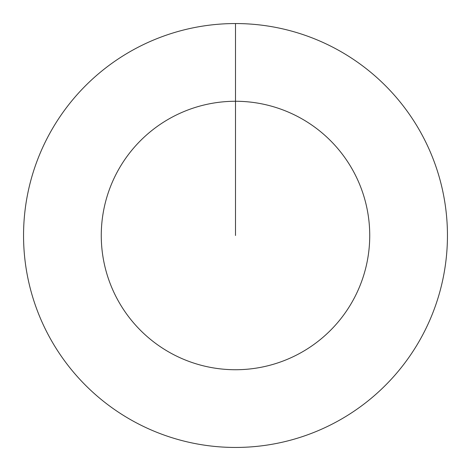 <?xml version="1.0" encoding="UTF-8"?>
<svg xmlns="http://www.w3.org/2000/svg" width="471" height="471" viewBox="0 0 471 471"><rect width="100%" height="100%" fill="white"/><g stroke="black" fill="none" stroke-linecap="round" stroke-linejoin="round"><path stroke-width="0.71" d="M235.5 23.55A211.95 211.95 0 0 1 447.45 235.5A211.95 211.95 0 0 1 235.5 447.45A211.95 211.95 0 0 1 23.55 235.5A211.95 211.95 0 0 1 235.5 23.55L235.5 101.265A134.235 134.235 0 0 1 369.735 235.5A134.235 134.235 0 0 1 235.5 369.735A134.235 134.235 0 0 1 101.265 235.5A134.235 134.235 0 0 1 235.5 101.265L235.5 235.5"/></g></svg>
